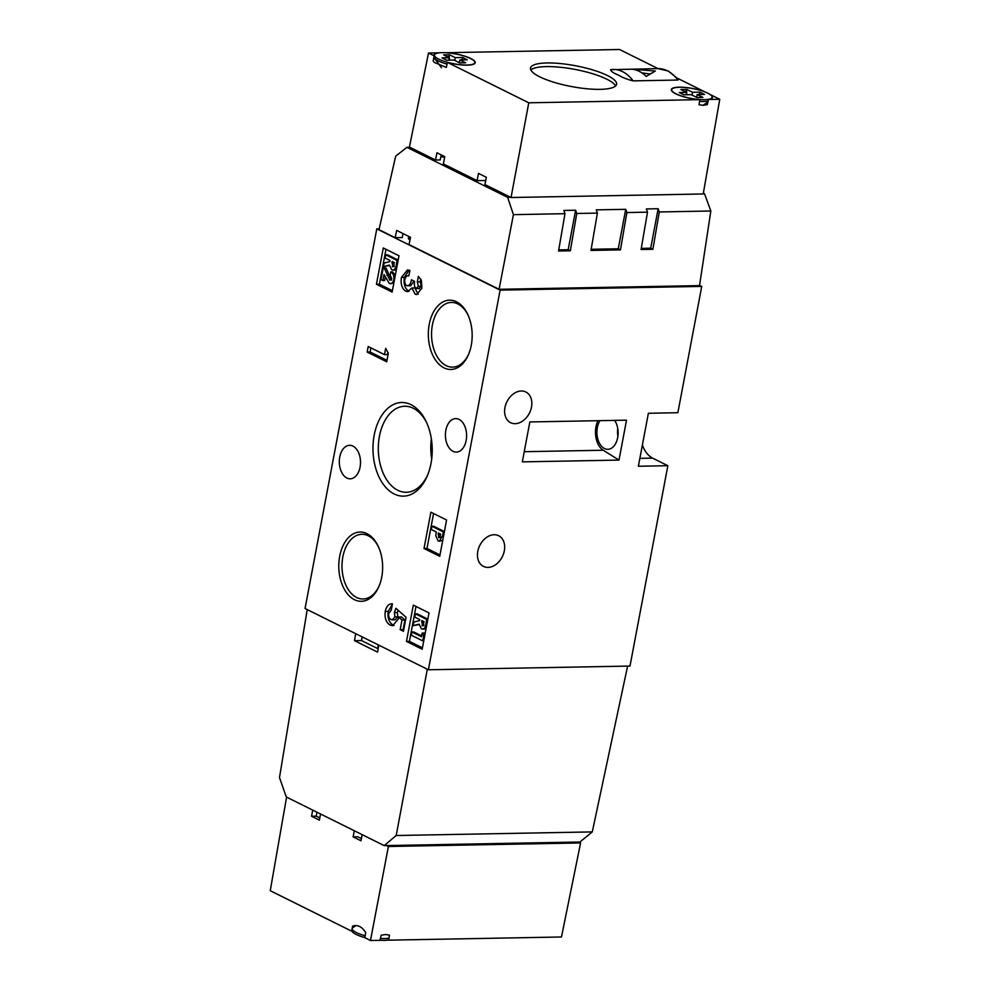 <?xml version="1.0" encoding="UTF-8"?>
<svg xmlns="http://www.w3.org/2000/svg" width="990" height="990" viewBox="0 0 990 990"><rect width="100%" height="100%" fill="white"/><g stroke="black" fill="none" stroke-linecap="round" stroke-linejoin="round"><path stroke-width="1.49" d="M444.72 156.989A12.561 3.044 -169.3 0 1 444.411 156.989A12.561 3.044 -169.3 0 1 440.81 156.841M402.992 233.566L402.237 237.563L395.171 237.687L378.997 229.655L395.666 156.173L406.927 147.337L507.623 197.344L510.58 197.295M703.259 193.743L704.521 193.718L710.832 211.006L699.522 285.615L499.096 289.303L409.019 244.567L410.541 237.315L396.681 230.422L395.171 237.687M703.358 193.149L704.521 193.718M409.872 147.287L406.927 147.337M499.096 289.303L513.414 214.644L507.623 197.344M652.88 249.282L659.291 211.959L658.152 208.729L646.359 208.94L647.497 212.169L641.087 249.492L652.88 249.282L650.702 248.193L641.285 248.366M647.497 212.169L626.868 212.553L625.73 209.323L596.252 209.868L597.391 213.097L590.981 250.421L620.458 249.876L626.868 212.553M597.391 213.097L576.762 213.481L575.623 210.239L563.842 210.462L564.968 213.692L558.558 251.015L570.351 250.792L576.762 213.481M564.968 213.692L513.414 214.644M710.832 211.006L659.291 211.959M570.351 250.792L568.173 249.715L558.756 249.888M568.173 249.715L575.623 210.239M620.458 249.876L618.28 248.787L591.179 249.294M618.28 248.787L625.73 209.323M650.702 248.193L658.152 208.729M388.983 938.198A20.555 4.975 -169.3 0 1 382.771 938.532A20.555 4.975 -169.3 0 1 380.445 938.421M388.686 940.005A20.555 4.975 -169.3 0 1 382.437 940.351A20.555 4.975 -169.3 0 1 380.024 940.228M364.852 937.604A20.555 4.975 -169.3 0 1 351.896 930.352L352.23 928.533A20.555 4.975 -169.3 0 1 353.108 927.432L355.967 925.613M365.174 935.785A20.555 4.975 -169.3 0 1 352.23 928.533M579.917 842.007L384.207 845.609L396.198 835.523L592.28 831.909L579.917 842.007M307.222 609.593L279.489 777.571L286.283 796.975L384.207 845.609M427.309 669.24L396.198 835.523M627.611 666.097L592.28 831.909M355.719 633.674L354.482 640.654L377.586 652.125L378.811 645.146M378.168 648.821L361.461 640.53L362.154 636.879M378.329 644.911L377.636 648.561M361.461 640.53L354.482 640.654M546.987 62.964A43.783 10.593 10.7 0 0 530.541 68.025A43.783 10.593 10.7 0 0 553.831 82.232A43.783 10.593 10.7 0 0 600.113 89.348A43.783 10.593 10.7 0 0 616.572 84.286A43.783 10.593 10.7 0 0 593.282 70.092A43.783 10.593 10.7 0 0 546.987 62.964M615.57 85.982A43.783 10.593 10.7 0 0 589.174 72.716A43.783 10.593 10.7 0 0 546.307 66.602A43.783 10.593 10.7 0 0 530.85 69.968M708.469 99.483A20.939 5.061 10.7 0 0 712.466 97.379A20.939 5.061 10.7 0 0 710.919 94.892L719.755 99.285L708.469 99.483L707.367 104.594L703.098 105.324L699.064 104.742L699.806 99.644L528.771 102.799L447.369 62.37A20.939 5.061 10.7 0 0 467.329 65.154A20.939 5.061 10.7 0 0 475.2 62.729A20.939 5.061 10.7 0 0 446.713 52.68L446.688 52.779M447.369 62.37L446.329 67.431L434.226 62.395L433.224 60.922L434.164 55.824L428.522 53.015L438.05 52.841A20.939 5.061 10.7 0 0 434.041 54.957A20.939 5.061 10.7 0 0 434.164 55.824M434.746 58.534A20.939 5.061 10.7 0 0 433.533 59.264M677.94 80.042A47.211 29.873 -91.1 0 0 667.359 70.81A47.211 29.873 -91.1 0 0 657.979 68.619L668.361 71.032L678.459 79.373L677.94 80.042L633.142 80.871C627.103 79.361 622.351 77.505 618.911 75.314C613.602 73.161 610.83 71.28 610.607 69.671A47.211 29.873 88.9 0 1 613.181 69.448A47.211 29.873 88.9 0 1 633.142 80.871M631.682 69.201A47.211 29.873 88.9 0 1 646.235 76.428L655.318 71.032L631.682 69.201M441.181 154.861L440.228 159.922L435.513 160.009L409.414 147.052L428.522 53.015M677.581 78.334L704.125 91.513A20.939 5.061 10.7 0 0 683.038 87.269A20.939 5.061 10.7 0 0 671.319 89.595A20.939 5.061 10.7 0 0 699.806 99.644M446.713 52.68L619.517 49.5L658.028 68.619M657.979 68.619L610.607 69.671M485.731 180.502L477.081 180.663L443.359 163.907L444.782 156.655L436.924 152.757L435.513 160.009M719.755 99.285L703.209 193.978L511.038 197.517L484.939 184.561L486.35 177.297L478.504 173.399L477.081 180.663M511.038 197.517L528.771 102.799M641.866 72.852L649.824 73.978M286.593 797.136L270.245 890.715L351.636 931.145L352.613 926.083C357.613 924.536 361.993 926.702 365.718 932.592L364.84 937.703L370.483 940.5L379.999 940.327L381.175 935.253L385.457 934.523L389.491 935.105L388.662 940.166L561.479 936.986L580.586 842.948L578.742 842.032M361.387 838.58L357.811 836.798L353.133 836.884L354.259 830.734M319.82 817.938L316.231 816.156L316.973 812.221M386.57 845.571L388.414 846.487L580.586 842.948M388.414 846.487L370.483 940.5M312.679 810.092L311.565 816.243L319.411 820.141L320.537 813.99M353.133 836.884L360.991 840.782L362.117 834.644M316.231 816.156L311.565 816.243M699.559 101.364A20.555 4.975 10.7 0 0 708.11 101.141M675.984 93.778A20.555 4.975 10.7 0 0 698.061 99.396A20.555 4.975 10.7 0 0 712.095 97.305A20.555 4.975 10.7 0 0 707.813 93.196A20.555 4.975 10.7 0 0 685.736 87.578A20.555 4.975 10.7 0 0 671.703 89.669A20.555 4.975 10.7 0 0 675.984 93.778M699.188 94.545L699.905 92.157L692.53 92.28L686.763 89.422L680.86 89.533L686.639 92.392L679.276 92.528L683.892 94.83L691.255 94.694L697.034 97.552L702.925 97.453L697.158 94.582L696.626 97.354M699.905 92.157L704.521 94.446L697.158 94.582M692.53 92.28L692.01 95.065M699.559 93.963L700.673 94.52M686.639 92.392L686.194 94.78M686.763 89.422L686.59 92.367M686.615 92.528L686.949 94.768M686.416 91.228L684.375 91.266M440.822 156.779A6.472 1.572 10.7 0 0 442.097 156.593L443.718 156.123M441.07 155.467A11.422 2.76 10.7 0 0 442.567 155.554M434.424 55.019A20.555 4.975 10.7 0 0 438.706 59.128A20.555 4.975 10.7 0 0 460.783 64.746A20.555 4.975 10.7 0 0 474.816 62.655A20.555 4.975 10.7 0 0 470.535 58.546A20.555 4.975 10.7 0 0 448.458 52.928A20.555 4.975 10.7 0 0 434.424 55.019L434.078 56.838A20.555 4.975 10.7 0 0 434.486 58.175A20.555 4.975 10.7 0 0 438.36 60.947A20.555 4.975 10.7 0 0 447.01 64.09M461.909 59.895L462.627 57.507L455.264 57.643L449.485 54.772L443.594 54.883L449.361 57.742L441.998 57.878L446.614 60.18L453.977 60.044L459.756 62.915L465.647 62.803L459.88 59.932L459.348 62.704M462.627 57.507L467.243 59.796L459.88 59.932M455.264 57.643L454.732 60.415M409.476 236.783A11.422 2.76 10.7 0 0 410.194 238.491A11.422 2.76 10.7 0 0 410.281 238.565L410.194 238.491M462.281 59.313L463.394 59.87M449.485 54.772L448.916 60.13M449.336 57.89L449.67 60.118M449.138 56.591L447.096 56.628M394.156 493.961A46.827 29.626 88.9 0 1 374.183 435.216A46.827 29.626 88.9 0 1 411.023 404.675A46.827 29.626 88.9 0 1 426.294 421.889A46.827 29.626 88.9 0 1 427.296 475.868A46.827 29.626 88.9 0 1 394.156 493.961M426.814 423.002A43.015 27.213 -91.1 0 0 413.288 408.251A43.015 27.213 -91.1 0 0 404.749 406.259A43.015 27.213 -91.1 0 0 378.539 442.951A43.015 27.213 -91.1 0 0 397.794 490.285A43.015 27.213 -91.1 0 0 406.333 492.278A43.015 27.213 -91.1 0 0 427.767 474.717M409.984 239.988A12.177 2.945 -169.3 0 1 408.598 238.85A12.177 2.945 -169.3 0 1 409.303 237.192M354.469 599.705A34.638 21.916 88.9 0 1 339.694 556.244A34.638 21.916 88.9 0 1 366.956 533.647A34.638 21.916 88.9 0 1 378.254 546.381A34.638 21.916 88.9 0 1 378.984 586.315A34.638 21.916 88.9 0 1 354.469 599.705M378.551 547.049A32.361 20.468 -91.1 0 0 368.305 535.8A32.361 20.468 -91.1 0 0 361.882 534.291A32.361 20.468 -91.1 0 0 342.169 561.899A32.361 20.468 -91.1 0 0 356.647 597.502A32.361 20.468 -91.1 0 0 363.07 599A32.361 20.468 -91.1 0 0 379.269 585.635M444.003 367.859A34.638 21.916 88.9 0 1 429.227 324.386A34.638 21.916 88.9 0 1 456.489 301.789A34.638 21.916 88.9 0 1 467.787 314.523A34.638 21.916 88.9 0 1 468.518 354.457A34.638 21.916 88.9 0 1 444.003 367.859M468.097 315.191A32.361 20.468 -91.1 0 0 457.85 303.942A32.361 20.468 -91.1 0 0 451.415 302.433A32.361 20.468 -91.1 0 0 431.714 330.041A32.361 20.468 -91.1 0 0 446.193 365.644A32.361 20.468 -91.1 0 0 452.616 367.142A32.361 20.468 -91.1 0 0 468.802 353.789M459.026 419.376A16.756 10.593 -91.1 0 0 455.697 418.609A16.756 10.593 -91.1 0 0 445.5 432.89A16.756 10.593 -91.1 0 0 452.999 451.316A16.756 10.593 -91.1 0 0 456.316 452.096A16.756 10.593 -91.1 0 0 466.525 437.803A16.756 10.593 -91.1 0 0 459.026 419.376M614.654 420.391A16.756 10.593 88.9 0 1 617.451 438.657A16.756 10.593 88.9 0 1 607.823 449.312A16.756 10.593 88.9 0 1 604.494 448.532A16.756 10.593 88.9 0 1 599.928 420.663M617.896 436.206A16.756 10.593 88.9 0 1 617.76 428.546M352.923 446.094A16.756 10.593 -91.1 0 0 349.606 445.314A16.756 10.593 -91.1 0 0 339.397 459.608A16.756 10.593 -91.1 0 0 346.896 478.034A16.756 10.593 -91.1 0 0 350.213 478.814A16.756 10.593 -91.1 0 0 360.422 464.52A16.756 10.593 -91.1 0 0 352.923 446.094M431.355 438.805A43.015 27.213 -91.1 0 0 431.714 458.766M521.309 391A17.127 12.598 116.4 0 0 505.742 404.613A17.127 12.598 116.4 0 0 510.605 422.68A17.127 12.598 116.4 0 0 515.134 423.671A17.127 12.598 116.4 0 0 530.702 410.058A17.127 12.598 116.4 0 0 525.839 391.99A17.127 12.598 116.4 0 0 521.309 391M494.146 534.736A17.127 12.598 116.4 0 0 478.578 548.336A17.127 12.598 116.4 0 0 483.442 566.404A17.127 12.598 116.4 0 0 487.971 567.394A17.127 12.598 116.4 0 0 503.539 553.794A17.127 12.598 116.4 0 0 498.675 535.726A17.127 12.598 116.4 0 0 494.146 534.736M422.148 633.043L423.683 635.914L422.742 640.876L411.333 635.221L411.939 632.004L421.455 636.718L422.148 633.043L423.918 633.006L424.883 634.825M411.939 632.004L413.709 631.966L421.604 635.889M415.379 613.85L426.777 619.505L426.071 623.255C425.589 627.611 424.054 629.504 421.455 628.935L419.129 624.133L413.139 625.68L413.82 622.104L419.537 620.619L419.735 619.53L414.773 617.067L415.379 613.85L417.149 613.812L427.853 619.134M426.121 628.291L424.388 629.182L421.455 628.935M419.154 624.554L413.139 625.68M416.01 606.449L409.414 641.359L422.433 647.819M431.925 526.284L443.322 531.952L442.654 535.54L439.325 541.221L438.087 540.911L435.773 535.701L436.281 531.964L431.318 529.501L431.925 526.284L433.694 526.247L444.399 531.568M442.74 540.354L439.325 541.221M433.571 513.538L426.975 548.448L439.993 554.907M390.79 271.904C393.216 273.302 394.218 275.938 393.772 279.824C392.981 283.016 391.496 284.241 389.33 283.499L384.046 274.527L382.907 280.566L381.014 279.613L383.266 267.671L384.306 268.179L389.8 280.207L391.755 278.623L390.184 275.121L390.79 271.904L392.56 271.866L395.295 275.319M393.822 283.128L389.33 283.499M385.246 277.534L384.677 280.529L382.907 280.566M383.266 267.671L386.075 268.154L391.57 280.182M385.704 254.801L397.101 260.457L396.396 264.206C395.913 268.562 394.379 270.456 391.78 269.886L389.454 265.085L383.464 266.632L384.145 263.055L389.862 261.57L390.06 260.481L385.098 258.019L385.704 254.801L387.474 254.764L398.178 260.085M396.446 269.255L394.713 270.146L391.78 269.886M389.466 265.506L383.464 266.632M385.976 249.307L379.38 284.217L392.399 290.676M384.491 354.63L385.692 348.332L388.328 353.244L386.719 361.771L367.154 352.056L368.206 346.537L384.491 354.63L387.449 354.581L387.857 352.378M500.123 290.12L428.398 669.772L305.056 608.516L376.794 228.863L500.123 290.12L701.737 286.407L699.571 285.33M383.291 247.97L376.435 284.266L392.139 292.075L398.995 255.779L383.291 247.97M413.325 605.113L406.469 641.409L422.173 649.217L429.029 612.921L413.325 605.113M430.885 512.201L424.017 548.497L439.733 556.293L446.589 519.998L430.885 512.201M415.961 288.523L418.399 286.333L417.322 281.865L418.362 276.346L421.356 280.418L421.901 288.115L416.778 294.537L415.144 294.141L411.828 288.003L407.583 291.666L405.752 291.196C401.878 288.511 400.443 283.907 401.433 277.398L407.484 269.936L409.885 270.418L408.845 275.925C406.878 275.418 405.566 276.581 404.885 279.452C404.427 282.397 405.083 284.476 406.828 285.702C409.278 285.838 410.8 283.87 411.407 279.786L414.661 281.408C413.969 284.452 414.402 286.828 415.961 288.523L419.55 288.622M408.845 275.925L407.954 275.826L408.87 275.802M406.828 285.702L410.615 285.85L414.043 281.098M394.354 612.587L395.913 608.293L406.073 617.29L403.437 631.286L400.17 629.665L401.989 620.037L398.525 617.005L398.351 618.998L392.634 625.717L390.11 625.098C386.088 622.586 384.466 618.045 385.246 611.436C386.434 606.103 388.835 603.566 392.436 603.838L391.248 610.149L388.699 613.503C388.389 616.473 389.169 618.49 391.025 619.517L392.238 619.827L394.923 616.844L394.354 612.587L397.299 612.538L398.129 610.248M391.557 603.789L392.436 603.838M428.398 669.772L629.999 666.06L667.854 465.708L652.608 458.135A27.794 17.585 88.9 0 1 642.374 445.092M667.854 465.708L638.377 466.253L648.388 413.263L677.865 412.719L701.737 286.407M379.182 228.826L376.794 228.863M618.985 460.09L626.521 420.168L529.848 421.95L522.312 461.872L618.985 460.09L603.244 450.24A19.033 12.041 88.9 0 1 597.96 420.7M379.38 284.217L376.435 284.266M409.414 641.359L406.469 641.409M426.975 548.448L424.017 548.497M418.918 288.461L421.344 286.271L418.399 286.333M421.344 286.271L420.267 281.803L417.322 281.865M420.267 281.803L420.775 279.106M418.226 294.154L415.144 294.141M418.089 294.092L414.773 287.942L411.828 288.003M409.056 291.308L405.752 291.196M408.697 291.147C404.823 288.449 403.388 283.858 404.378 277.349L401.433 277.398M404.378 277.349L409.056 270.134M386.979 360.372L370.111 352.007L367.154 352.056M370.111 352.007L370.891 347.874M403.697 629.9L400.17 629.665M403.116 629.603L404.935 619.988L401.989 620.037M404.935 619.988L401.47 616.956L398.525 617.005M394.057 625.445L390.11 625.098M393.055 625.037C389.033 622.537 387.412 617.983 388.191 611.387L385.246 611.436M388.191 611.387L392.349 604.296M392.238 619.827L395.183 619.777L397.869 616.782L394.923 616.844M397.869 616.782L397.299 612.538M393.104 266.669L392.424 266.681L394.453 262.659L392.114 261.496L392.758 266.768M397.101 260.457L398.116 260.444M393.723 262.3L394.181 266.644M391.879 262.758L393.649 262.721M384.306 268.179L386.075 268.154M393.772 279.824L394.453 279.811M438.335 532.991L438.706 537.694L439.82 537.322L440.674 534.142L438.335 532.991M443.322 531.952L444.337 531.927M439.944 533.783L440.463 537.657M422.779 625.717L422.099 625.73L424.128 621.708L421.789 620.544L422.433 625.816M426.777 619.505L427.791 619.493M423.398 621.349L423.856 625.692M421.554 621.807L423.324 621.769M423.683 635.914L424.685 635.889M422.742 640.876L423.745 640.864M639.874 458.37L652.608 458.135M524.23 451.7L603.244 450.24M396.396 264.206L397.398 264.194M386.892 275.269L388.662 275.245M442.654 535.54L443.656 535.516M438.112 534.13L439.882 534.093M426.071 623.255L427.074 623.242M702.863 105.336L707.899 102.118M711.921 98.245L712.095 97.305M671.517 90.61L671.703 89.669M443.532 156.185L444.597 156.989M474.643 63.608L474.816 62.655M441.478 67.766L434.486 58.175"/></g></svg>

